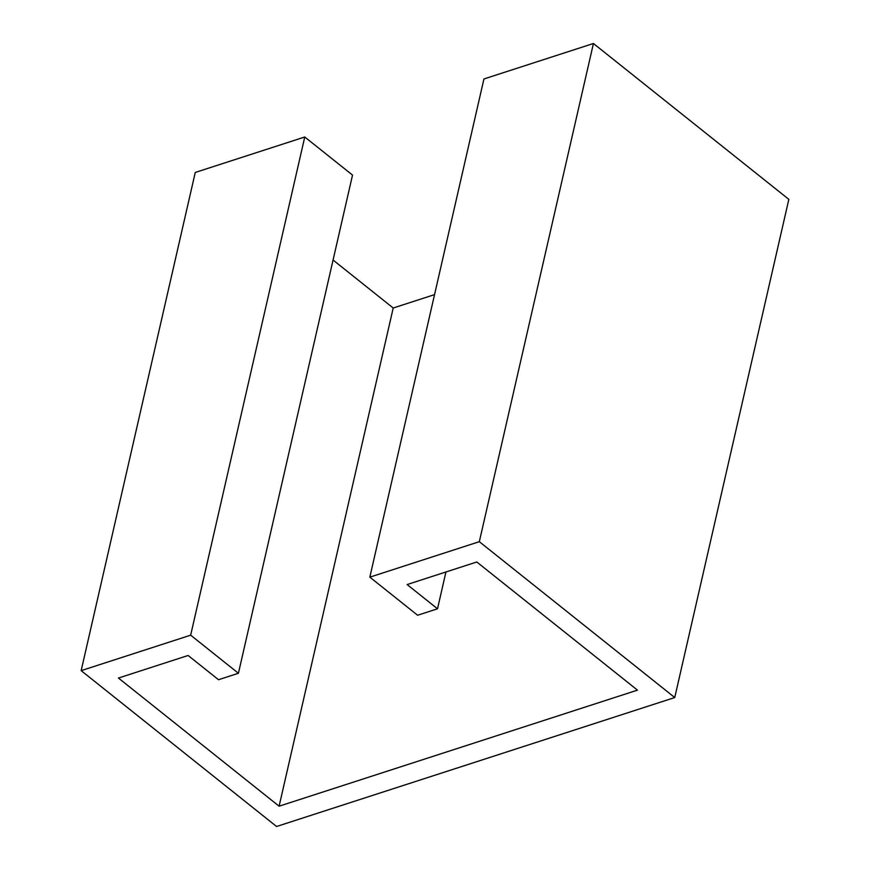 <?xml version="1.0" encoding="UTF-8"?>
<svg xmlns="http://www.w3.org/2000/svg" width="870" height="870" viewBox="0 0 870 870"><rect width="100%" height="100%" fill="white"/><g stroke="black" fill="none" stroke-linecap="round" stroke-linejoin="round"><path stroke-width="1.3" d="M190.66 635.176L81.16 670.639L195.261 172.456L304.761 136.992L190.66 635.176L238.423 673.271L218.511 679.72L188.116 655.48L118.44 678.045L279.107 806.196L393.207 308.013L333.069 260.043M238.423 673.271L352.524 175.087L304.761 136.992M279.107 806.196L637.46 690.138L476.793 561.987L407.116 584.553L437.512 608.804L417.6 615.242L369.837 577.147L479.326 541.684L674.739 697.544L634.926 710.442L276.573 826.5L81.16 670.639M434.543 294.625L393.207 308.013M369.837 577.147L483.937 78.963L593.427 43.5L788.84 199.36L674.739 697.544M445.94 571.981L437.512 608.804M593.427 43.5L479.326 541.684"/></g></svg>
